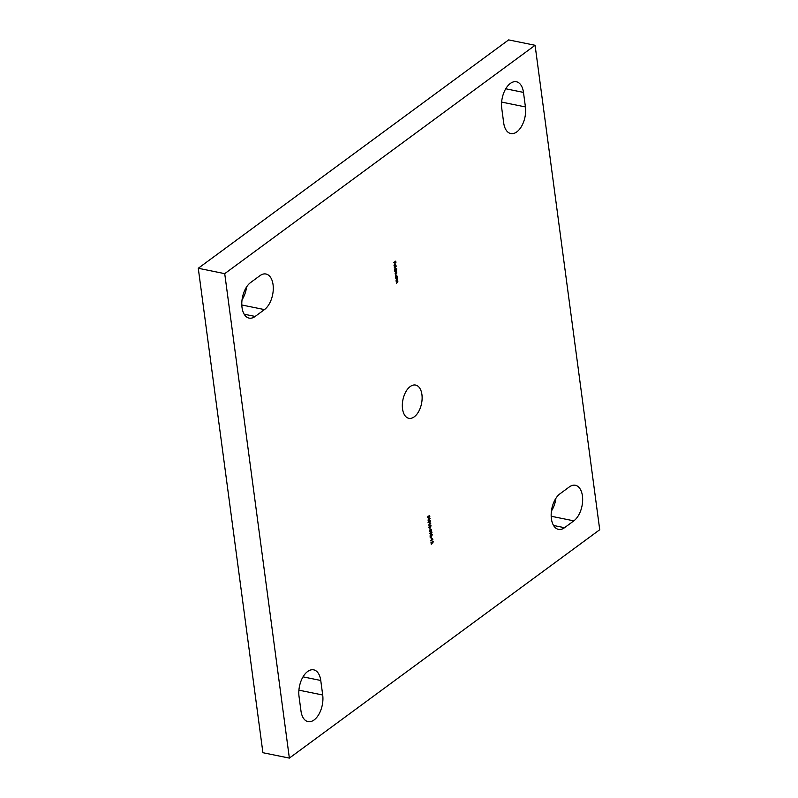 <?xml version="1.0" encoding="UTF-8"?>
<svg xmlns="http://www.w3.org/2000/svg" width="798" height="798" viewBox="0 0 798 798"><rect width="100%" height="100%" fill="white"/><g stroke="black" fill="none" stroke-linecap="round" stroke-linejoin="round"><path stroke-width="1.2" d="M246.572 286.991A19.002 10.643 -78.5 0 1 242.063 299.749M273.056 284.647A19.002 10.643 -78.5 0 1 264.457 309.594L255.151 316.447A19.002 10.643 -78.5 0 1 249.096 318.113A19.002 10.643 -78.5 0 1 241.814 302.542A19.002 10.643 -78.5 0 1 250.622 282.532L259.929 275.679A19.002 10.643 -78.5 0 1 265.983 274.013A19.002 10.643 -78.5 0 1 273.056 284.647M555.937 498.251A19.002 10.643 -78.5 0 1 551.428 511.009M582.43 495.907A19.002 10.643 -78.5 0 1 573.832 520.855L564.525 527.707A19.002 10.643 -78.5 0 1 558.47 529.373A19.002 10.643 -78.5 0 1 551.189 513.802A19.002 10.643 -78.5 0 1 559.996 493.792L569.303 486.94A19.002 10.643 -78.5 0 1 575.358 485.274A19.002 10.643 -78.5 0 1 582.43 495.907M402.531 408.825A16.967 9.506 -78.5 0 1 405.743 391.938A16.967 9.506 -78.5 0 1 415.608 385.065A16.967 9.506 -78.5 0 1 421.923 394.551A16.967 9.506 -78.5 0 1 418.711 411.439A16.967 9.506 -78.5 0 1 408.845 418.322A16.967 9.506 -78.5 0 1 402.531 408.825M503.698 122.912L501.752 108.378A19.002 10.643 -78.5 0 1 505.353 89.466A19.002 10.643 -78.5 0 1 516.406 81.765A19.002 10.643 -78.5 0 1 523.478 92.398L525.423 106.932A19.002 10.643 -78.5 0 1 521.822 125.845A19.002 10.643 -78.5 0 1 510.77 133.545A19.002 10.643 -78.5 0 1 503.698 122.912M300.976 710.988L299.031 696.455A19.002 10.643 -78.5 0 1 302.632 677.542A19.002 10.643 -78.5 0 1 313.684 669.841A19.002 10.643 -78.5 0 1 320.756 680.465L322.701 694.998A19.002 10.643 -78.5 0 1 319.1 713.911A19.002 10.643 -78.5 0 1 308.048 721.621A19.002 10.643 -78.5 0 1 300.976 710.988M432.536 538.75L432.855 539.378L430.8 540.894L432.536 538.75M430.95 533.653L432.267 534.53L431.409 537.014L430.222 537.842L430.112 536.126L431.578 533.473M431.658 536.426L430.361 537.034M429.454 531.219L429.773 529.922L430.092 531.438L431.03 529.214L431.379 530.76L431.08 529.503L430.132 531.727L429.234 531.179M429.913 530.111L429.444 531.019L430.092 531.438M431.03 529.214L431.608 529.653L431.159 530.72M431.399 529.772L430.621 529.862M430.89 525.992L430.451 525.264L431.1 525.832L429.753 528.037L428.945 527.418L429.404 525.902L429.703 527.757L430.002 526.451L430.661 526.87L430.491 525.553M430.451 525.264L430.9 526.032M430.701 526.83L430.012 527.059M430.092 527.578L429.753 528.037L428.945 527.418M429.444 526.191L428.935 527.219L429.703 527.757M430.212 526.301L430.661 526.87M428.287 522.49L429.224 520.625L430.441 520.895L429.514 522.8L428.067 522.441M429.224 520.625L430.242 521.094M429.683 515.638L429.863 516.944L429.504 516.017L428.496 518.092L427.618 517.503L428.067 516.097L427.838 517.363L428.466 517.792L428.616 516.057L429.683 515.638M428.606 517.653L427.618 517.503M427.888 516.326L427.618 517.323L428.466 517.792M395.818 278.702L397.314 277.594L397.504 278.751L396.087 280.756L397.314 278.841L395.818 278.702M397.314 278.841L396.586 278.293L395.828 278.801M394.86 271.51L396.357 270.412L396.746 273.086L395.319 275.001L396.556 273.175L395.11 273.405L396.337 271.569L394.86 271.51M396.157 270.552L396.047 272.447L396.746 273.086L395.299 274.811M396.556 273.175L395.08 273.215M396.337 271.569L394.87 271.609M394.322 267.529L396.426 265.973L394.322 267.529M393.673 262.642L395.728 261.126L395.938 262.692L395.559 261.574L394.88 263.46L394.711 262.193L393.673 262.642M599.727 529.732L289.365 758.1L224.727 273.654L535.089 45.287L599.727 529.732M394.242 265.634L394.621 266.582L394.062 265.804L395.219 263.958L395.449 265.834L394.96 266.472L394.681 264.377L394.052 265.594M394.501 266.562L394.062 265.804M396.835 269.016L394.771 270.851L395.2 267.839L396.127 268.497L395.938 269.674L396.835 269.016M395.2 267.839L395.908 268.457M397.195 276.657L395.728 278.043L396.157 275.021L397.195 276.657M396.177 281.415L397.683 280.307L397.863 281.465L396.456 283.47L397.673 281.554L396.177 281.415M397.673 281.554L396.945 281.006L396.187 281.514M429.773 518.052L430.092 518.67L428.037 520.186L429.773 518.052L430.092 518.67M430.431 522.979L430.75 523.608L428.696 525.114L430.431 522.979M429.863 528.266L430.242 529.343M431.598 531.727L431.947 532.555L431.638 532.017L429.793 533.373L431.598 531.727M431.12 537.633L431.279 538.869L431.12 537.633M433.005 541.842L432.396 541.154L433.224 541.702L432.735 543.119L431.259 542.61L431.249 544.256L430.96 542.081L432.686 542.84L432.436 541.443M432.396 541.154L433.015 541.922M432.825 542.7L431.918 543.009M430.97 542.181L432.686 542.84M224.727 273.654L198.273 268.268L262.911 752.714L289.365 758.1M198.273 268.268L508.635 39.9L535.089 45.287M395.529 261.275L395.938 262.692M394.92 262.033L395.559 261.574M394.701 261.993L395.09 263.31M393.683 262.741L394.711 262.193M394.022 265.594L394.681 266.263M395 263.919L395.618 264.667M395.229 265.784L394.741 266.422M394.362 264.427L394.87 264.268L395.11 266.043L395.219 264.318M396.247 266.223L394.342 267.629M396.656 269.255L394.741 270.662M394.97 267.789L395.908 268.447M394.541 269.455L395.479 270.013L395.948 268.637L395.229 268.128L394.761 269.505L395.479 270.013M395.948 268.637L394.84 268.248M396.047 272.447L396.526 273.046M396.337 273.125L395.469 272.926L396.337 273.125M396.117 271.519L395.309 271.29L396.117 271.519M397.005 276.896L395.708 277.854M395.499 276.647L396.436 277.205L396.905 275.829L396.187 275.31L395.718 276.697L396.436 277.205M396.905 275.829L395.798 275.44M396.865 278.043L397.504 278.751M397.284 278.711L396.067 280.567M397.085 278.801L396.586 278.293L397.085 278.801M397.224 280.746L397.863 281.465M397.643 281.425L396.426 283.28M397.454 281.504L396.945 281.006L397.454 281.504M429.484 515.717L429.863 516.944M428.945 516.236L429.504 516.017M428.277 518.042L427.399 517.463M427.618 517.323L428.247 517.752L427.618 517.323L428.107 516.386M429.873 518.63L428.007 519.997M429.005 520.575L430.222 520.855M429.992 521.982L429.294 522.75M430.232 521.064L429.045 520.865L430.012 521.014L429.045 520.865L428.277 522.291L428.945 522.77L430.232 521.064L429.264 520.904L428.496 522.341L428.945 522.77M430.451 522.979L430.75 523.608M430.531 523.558L428.666 524.924M430.232 525.224L430.88 525.792M429.533 527.987L428.726 527.368M428.935 527.219L429.474 527.717L428.935 527.219M429.992 526.251L430.441 526.83L429.992 526.251M430.81 529.174L431.389 529.613M431.519 531.019L431.947 532.555M429.773 533.184L431.638 532.017M431.189 536.974L430.322 537.024M430.73 533.603L432.267 534.53M430.082 535.767L430.531 536.615L431 535.478L430.671 536.765L431.379 536.725L432.057 534.69L430.99 533.942L430.531 536.615M431.838 534.64L430.491 534.181M430.491 536.605L431.379 536.725M431.129 537.623L431.489 538.71M432.556 538.76L432.855 539.378M432.636 539.338L430.77 540.705M432.785 541.792L432.217 541.403L432.785 541.792M432.177 541.114L433.005 541.652M432.516 543.069L431.698 542.969M431.459 544.106L431.259 542.61M431.758 542.65L432.466 542.8L431.758 542.65M264.457 309.594L241.814 304.986M573.832 520.855L551.189 516.246M320.756 680.465L303.021 676.864M322.701 694.998L298.921 690.16M523.478 92.398L505.742 88.787M525.423 106.932L501.633 102.084M564.525 527.707L553.553 525.473M255.151 316.447L244.178 314.213"/></g></svg>
